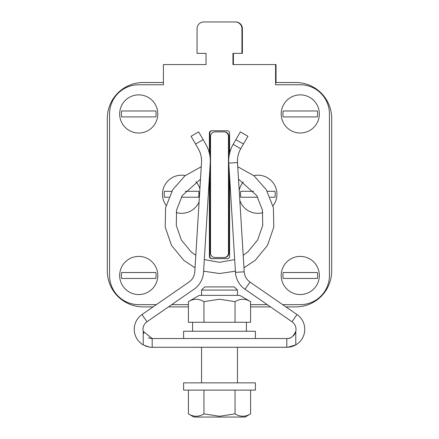 <?xml version="1.0" encoding="UTF-8"?>
<svg xmlns="http://www.w3.org/2000/svg" width="439" height="439" viewBox="0 0 439 439"><rect width="100%" height="100%" fill="white"/><g stroke="black" fill="none" stroke-linecap="round" stroke-linejoin="round"><path stroke-width="0.66" d="M291.359 346.689A17.95 17.95 0 0 0 297.011 314.56L285.91 306.888L295.782 306.888A35.899 35.899 0 0 0 331.681 270.989L331.681 118.426A35.899 35.899 0 0 0 295.782 82.527L275.588 82.527M163.412 82.527L143.218 82.527A35.899 35.899 0 0 0 107.319 118.426L107.319 270.989A35.899 35.899 0 0 0 143.218 306.888L153.09 306.888M168.477 306.888L146.961 321.76L168.477 306.888L188.413 306.888M250.587 306.888L270.523 306.888M215.461 257.528L224.433 257.528A4.489 4.489 0 0 0 228.922 253.04A4.489 4.489 0 0 1 224.433 257.528L215.461 257.528M215.461 131.887L224.433 131.887A4.489 4.489 0 0 1 228.922 136.375L228.922 157.189L228.922 136.375A4.489 4.489 0 0 0 224.433 131.887L215.461 131.887M228.922 165.733L228.922 253.04L228.922 165.733M223.989 257.528A4.489 4.489 0 0 0 228.472 253.04L228.472 136.375A4.489 4.489 0 0 0 223.989 131.887L215.011 131.887A4.489 4.489 0 0 0 210.528 136.375L210.528 253.04A4.489 4.489 0 0 0 215.011 257.528L223.989 257.528M282.667 304.644L300.271 304.644A29.166 29.166 0 0 0 329.437 275.478L329.437 113.937A29.166 29.166 0 0 0 300.271 84.771L275.588 84.771L275.588 64.577L232.961 64.577L232.961 53.36L241.938 53.36L241.938 28.683A6.733 6.733 0 0 0 235.205 21.95L203.795 21.95A6.733 6.733 0 0 0 197.062 28.683L197.062 53.36L206.039 53.36L206.039 64.577L163.412 64.577L163.412 84.771L138.729 84.771A29.166 29.166 0 0 0 109.563 113.937L109.563 275.478A29.166 29.166 0 0 0 138.729 304.644L156.333 304.644M171.726 304.644L188.413 304.644M250.587 304.644L267.274 304.644M229.597 153.359L229.597 133.012A2.244 2.244 0 0 0 227.353 130.767L211.647 130.767A2.244 2.244 0 0 0 209.403 133.012L209.403 153.359M209.403 176.692L209.403 256.409A2.244 2.244 0 0 0 211.647 258.653L227.353 258.653A2.244 2.244 0 0 0 229.597 256.409L229.597 176.692M181.581 213.332A19.069 19.069 0 0 1 176.165 212.542A19.069 19.069 0 0 0 199.092 201.814A19.069 19.069 0 0 1 181.581 213.332M166.123 205.43A19.069 19.069 0 0 1 185.28 175.551A19.069 19.069 0 0 0 166.123 205.43M185.285 191.3L198.68 191.3A17.351 17.351 0 0 1 198.68 197.221L181.312 197.221M195.937 181.702A19.069 19.069 0 0 1 199.888 188.907A19.069 19.069 0 0 0 195.937 181.702M168.845 197.221L164.488 197.221A17.351 17.351 0 0 1 164.488 191.3L171.77 191.3M257.863 213.332A19.069 19.069 0 0 1 239.82 200.431A19.069 19.069 0 0 0 262.851 212.668A19.069 19.069 0 0 1 257.863 213.332M239.2 190.345A19.069 19.069 0 0 1 243.354 181.889A19.069 19.069 0 0 0 239.2 190.345M253.813 175.622A19.069 19.069 0 0 1 272.987 205.88A19.069 19.069 0 0 0 253.813 175.622M267.23 191.3L274.962 191.3A17.351 17.351 0 0 1 274.962 197.221L270.155 197.221M257.688 197.221L240.77 197.221A17.351 17.351 0 0 1 240.77 191.3L253.715 191.3M138.729 256.409A19.069 19.069 0 0 1 157.799 275.478A19.069 19.069 0 0 1 138.729 294.547A19.069 19.069 0 0 1 119.66 275.478A19.069 19.069 0 0 1 138.729 256.409A19.069 19.069 0 0 1 157.799 275.478A19.069 19.069 0 0 1 138.729 294.547A19.069 19.069 0 0 1 119.66 275.478A19.069 19.069 0 0 1 138.729 256.409M121.636 272.515L155.823 272.515A17.351 17.351 0 0 1 155.823 278.441L121.636 278.441A17.351 17.351 0 0 1 121.636 272.515M138.729 94.868A19.069 19.069 0 0 1 157.799 113.937A19.069 19.069 0 0 1 138.729 133.012A19.069 19.069 0 0 1 119.66 113.937A19.069 19.069 0 0 1 138.729 94.868A19.069 19.069 0 0 1 157.799 113.937A19.069 19.069 0 0 1 138.729 133.012A19.069 19.069 0 0 1 119.66 113.937A19.069 19.069 0 0 1 138.729 94.868M121.636 110.979L155.823 110.979A17.351 17.351 0 0 1 155.823 116.9L121.636 116.9A17.351 17.351 0 0 1 121.636 110.979M300.271 133.012A19.069 19.069 0 0 1 281.201 113.937A19.069 19.069 0 0 1 300.271 94.868A19.069 19.069 0 0 1 319.34 113.937A19.069 19.069 0 0 1 300.271 133.012A19.069 19.069 0 0 1 281.201 113.937A19.069 19.069 0 0 1 300.271 94.868A19.069 19.069 0 0 1 319.34 113.937A19.069 19.069 0 0 1 300.271 133.012M317.364 116.9L283.177 116.9A17.351 17.351 0 0 1 283.177 110.979L317.364 110.979A17.351 17.351 0 0 1 317.364 116.9M300.271 294.547A19.069 19.069 0 0 1 281.201 275.478A19.069 19.069 0 0 1 300.271 256.409A19.069 19.069 0 0 1 319.34 275.478A19.069 19.069 0 0 1 300.271 294.547A19.069 19.069 0 0 1 281.201 275.478A19.069 19.069 0 0 1 300.271 256.409A19.069 19.069 0 0 1 319.34 275.478A19.069 19.069 0 0 1 300.271 294.547M317.364 278.441L283.177 278.441A17.351 17.351 0 0 1 283.177 272.515L317.364 272.515A17.351 17.351 0 0 1 317.364 278.441M241.938 53.36L242.383 53.36L242.383 28.683A6.733 6.733 0 0 0 235.655 21.95L204.245 21.95M233.411 64.577L233.411 53.36M276.038 82.527L276.038 64.577L275.588 64.577M206.039 64.577L163.857 64.577M197.512 53.36L206.039 53.36M143.257 344.889A17.95 17.95 0 0 1 141.989 314.56L189.011 282.068A13.461 13.461 0 0 0 194.795 271.818L201.506 162.567A24.677 24.677 0 0 0 198.247 148.717L191.053 136.26L198.631 131.887L205.825 144.338A33.43 33.43 -30 0 1 210.237 163.105A33.43 33.43 0 0 0 209.853 155.593L209.853 133.012A2.244 2.244 0 0 1 212.097 130.767M212.097 258.653A2.244 2.244 0 0 1 209.853 256.409L209.853 169.388M144.782 345.674A17.95 17.95 0 0 0 150.61 347.205A17.95 17.95 0 0 1 144.826 345.691M249.989 282.068L245.017 289.263L292.039 321.76A9.197 9.197 90 0 1 295.782 331.346L295.782 344.867L287.907 347.238L152.19 347.271C151.466 347.77 148.475 346.969 143.218 344.867A17.95 17.95 0 0 1 141.989 314.56L146.961 321.76A9.197 9.197 55.1 0 0 143.218 331.346L152.19 338.524L286.81 338.524L152.19 338.524L152.19 347.271L286.81 347.271L286.81 338.524A9.197 9.197 0 0 0 288.16 338.425A9.197 9.197 0 0 1 286.81 338.524L287.375 338.507C290.558 338.798 293.362 336.411 295.782 331.346A9.197 9.197 0 0 1 293.203 335.934A9.197 9.197 0 0 0 292.039 321.76L297.011 314.56L249.989 282.068A13.461 13.461 0 0 1 244.205 271.818L237.494 162.567A24.677 24.677 0 0 1 240.753 148.717L243.458 144.036L235.88 139.657L240.369 131.887L247.947 136.26L243.458 144.036M286.81 347.271A17.95 17.95 0 0 0 291.342 346.695M289.208 338.206A9.197 9.197 0 0 0 290.508 337.75A9.197 9.197 0 0 1 289.208 338.206M293.559 345.954A17.95 17.95 0 0 1 287.907 347.238M204.678 253.594L203.581 271.511M237.543 163.313L238.64 181.23M235.88 139.657L233.175 144.338L240.753 148.717M237.494 162.567L228.763 163.105A33.43 33.43 176.5 0 1 233.175 144.338M228.763 163.105L235.474 272.35L244.205 271.818M245.017 289.263A22.213 22.213 124.6 0 1 235.474 272.35M152.19 338.524A9.197 9.197 0 0 1 148.333 337.673M143.943 333.393A9.197 9.197 0 0 1 143.218 331.346L143.218 344.867M146.961 321.76L193.983 289.263A22.213 22.213 0 0 0 203.526 272.35L210.237 163.105M193.923 417.05L188.413 413.867L193.923 417.05L245.077 417.05L250.587 413.867L250.587 390.128M188.413 390.128L188.413 413.867C193.583 417.023 198.763 417.023 203.954 413.867L219.5 416.271L235.046 413.867L235.046 390.128M203.954 413.867L203.954 390.128M235.046 413.867C240.215 417.023 245.396 417.023 250.587 413.867L245.077 417.05M201.55 290.064L204.695 286.919L234.305 286.919L237.45 290.064L201.55 290.064L201.55 295.359M235.046 301.648L235.046 322.281L203.954 322.281L250.587 322.281L250.587 301.648C245.417 298.493 240.237 298.493 235.046 301.648L219.5 299.244L203.954 301.648C198.785 298.493 193.604 298.493 188.413 301.648L188.413 322.281L203.954 322.281L203.954 301.648M214.122 390.128L255.399 390.128L255.399 382.857L183.601 382.857L183.601 390.128L214.122 390.128M250.587 301.648L239.694 295.359L199.306 295.359L188.413 301.648M183.601 338.524L183.601 331.253L255.399 331.253L255.399 338.524M237.751 166.716L254.044 175.809L266.336 189.791L273.404 207.79L273.799 227.122L267.477 245.396L255.213 260.349L243.958 267.795M235.397 271.187L219.5 273.535L203.603 271.187M195.042 267.795L183.782 260.349L171.523 245.396L165.201 227.122L165.596 207.79L172.664 189.791L184.956 175.809L201.249 166.716M238.514 179.161L256.777 195.662L262.401 209.99L262.72 225.377L257.682 239.924L247.925 251.821L243.195 255.344M234.689 259.597L219.5 262.319L204.311 259.597M195.805 255.344L191.075 251.821L181.312 239.919L176.28 225.377L176.599 209.99L182.223 195.662L200.486 179.161M203.12 139.657L195.542 144.036M201.55 347.271L201.55 382.857M237.45 290.064L237.45 295.359M237.45 347.271L237.45 382.857M192.578 331.253L192.578 322.281M246.422 331.253L246.422 322.281"/></g></svg>
